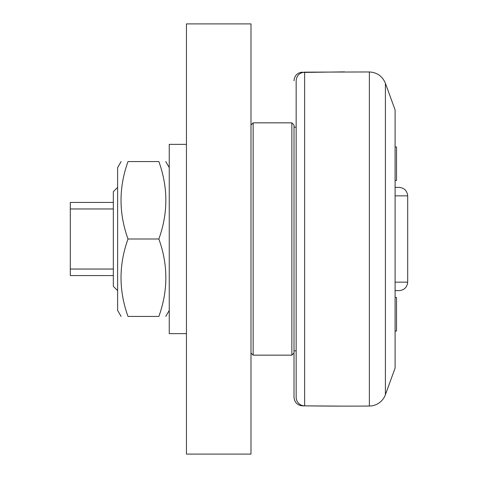 <?xml version="1.0" encoding="UTF-8"?>
<svg xmlns="http://www.w3.org/2000/svg" width="478" height="478" viewBox="0 0 478 478"><rect width="100%" height="100%" fill="white"/><g stroke="black" fill="none" stroke-linecap="round" stroke-linejoin="round"><path stroke-width="0.72" d="M395.103 331.033L396.519 331.033L396.519 297.477L395.103 297.477M385.399 394.714L385.399 83.286L395.103 109.94L395.103 368.06L385.399 394.714A17.208 17.208 0 0 1 369.363 406.037A3011.4 3011.4 0 0 1 304.641 405.852A8.604 8.604 0 0 1 296.157 397.248L296.157 80.752C296.653 75.578 299.479 72.71 304.641 72.148L369.363 71.963L369.363 406.037M395.103 180.523L396.519 180.523L396.519 146.967L395.103 146.967M121.101 316.436L117.624 310.413L117.624 167.587L121.101 161.564M128.014 316.436C118.699 316.436 118.699 316.436 128.014 316.436C118.699 316.436 118.699 316.436 128.014 316.436L158.851 316.436C168.172 290.624 168.172 264.812 158.851 239C168.172 213.188 168.172 187.376 158.851 161.564C168.172 161.564 168.172 161.564 158.851 161.564C168.172 161.564 168.172 161.564 158.851 161.564L128.014 161.564C118.699 187.376 118.699 213.188 128.014 239C118.699 264.812 118.699 290.624 128.014 316.436M128.014 161.564C118.699 161.564 118.699 161.564 128.014 161.564C118.699 161.564 118.699 161.564 128.014 161.564M158.851 316.436C168.172 316.436 168.172 316.436 158.851 316.436C168.172 316.436 168.172 316.436 158.851 316.436M128.014 239L158.851 239M186.456 144.356L169.248 144.356L169.248 333.644L186.456 333.644M291.855 122.846L291.855 355.154L253.137 355.154L253.137 122.846L291.855 122.846L294.006 124.997L294.006 397.248C294.502 402.422 297.328 405.29 302.49 405.852L302.49 405.553M253.137 122.846L250.986 124.997M186.456 23.9L186.456 454.1L250.986 454.1L250.986 23.9L186.456 23.9M253.137 355.154L250.986 353.003L253.137 355.154L289.704 355.154M117.624 187.376L113.322 191.678L113.322 286.322L117.624 290.624M113.322 269.036L70.302 269.036L70.302 275.567L113.322 275.567M70.302 269.036L70.302 208.964L113.322 208.964M113.322 202.433L70.302 202.433L70.302 208.964M395.103 290.624L399.094 290.624L395.103 290.624M395.103 187.376L399.094 187.376L395.103 187.376M302.49 72.447L344.554 71.867M395.103 195.855L407.698 195.855L407.698 282.145L395.103 282.145M304.641 405.852L304.641 72.148M294.006 350.852L296.157 350.852M294.006 127.148L296.157 127.148M169.248 167.587L165.77 161.564M169.248 310.413L165.77 316.436M302.49 405.852L344.554 406.133M302.49 72.148C297.328 72.71 294.502 75.578 294.006 80.752M294.006 353.003L291.855 355.154M407.698 282.145C407.131 287.302 404.263 290.128 399.094 290.624M407.698 195.855C407.131 190.698 404.263 187.872 399.094 187.376M385.399 83.286C382.406 76.175 377.064 72.405 369.363 71.963"/></g></svg>
